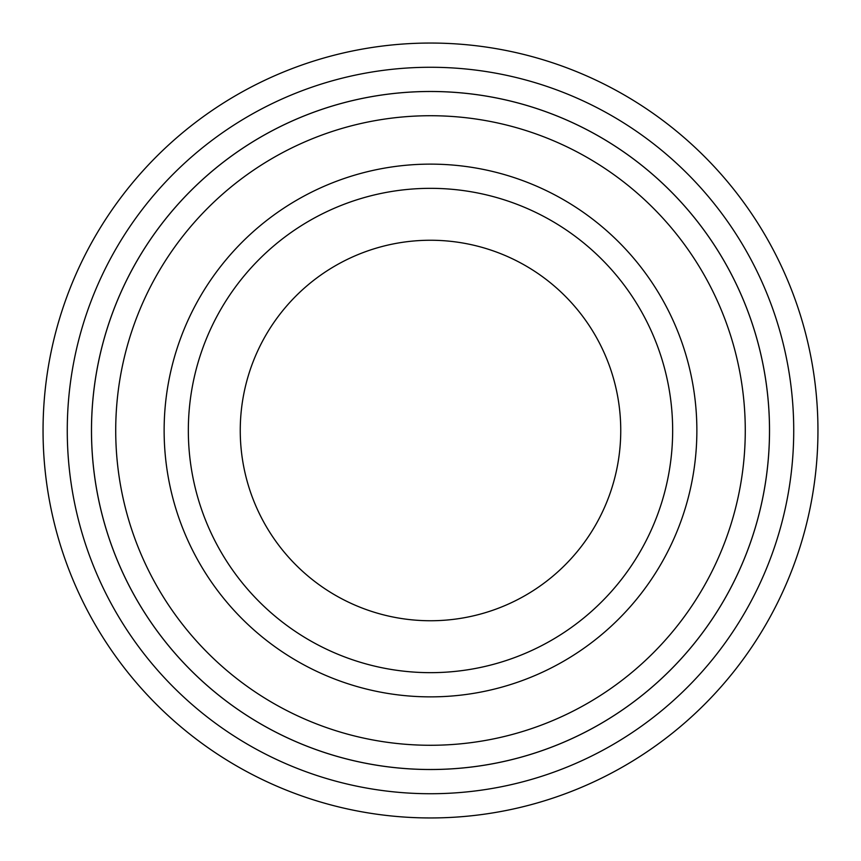 <?xml version="1.0" encoding="UTF-8"?>
<svg xmlns="http://www.w3.org/2000/svg" width="861" height="861" viewBox="0 0 861 861"><rect width="100%" height="100%" fill="white"/><g stroke="black" fill="none" stroke-linecap="round" stroke-linejoin="round"><path stroke-width="1.29" d="M115.718 430.5A314.782 314.782 0 0 0 587.891 703.103A314.782 314.782 0 0 0 587.891 157.897A314.782 314.782 0 0 0 115.718 430.5M91.503 430.5A338.997 338.997 0 0 0 430.5 769.497A338.997 338.997 0 0 0 769.497 430.5A338.997 338.997 0 0 0 430.5 91.503A338.997 338.997 0 0 0 91.503 430.5M672.656 430.5A242.156 242.156 0 0 1 309.422 640.218A242.156 242.156 0 0 1 309.422 220.782A242.156 242.156 0 0 1 672.656 430.5M620.749 430.5A190.249 190.249 0 0 1 335.381 595.263A190.249 190.249 0 0 1 335.381 265.737A190.249 190.249 0 0 1 620.749 430.5M67.266 430.5A363.234 363.234 0 0 0 612.117 745.066A363.234 363.234 0 0 0 612.117 115.934A363.234 363.234 0 0 0 67.266 430.5M769.519 430.5A339.019 339.019 0 0 1 260.991 724.101A339.019 339.019 0 0 1 260.991 136.899A339.019 339.019 0 0 1 769.519 430.5M817.95 430.5A387.45 387.45 0 0 0 430.5 43.05A387.45 387.45 0 0 0 43.05 430.5A387.45 387.45 0 0 0 430.5 817.95A387.45 387.45 0 0 0 817.95 430.5M164.128 430.5A266.372 266.372 0 0 0 563.686 661.183A266.372 266.372 0 0 0 563.686 199.817A266.372 266.372 0 0 0 164.128 430.5"/></g></svg>
